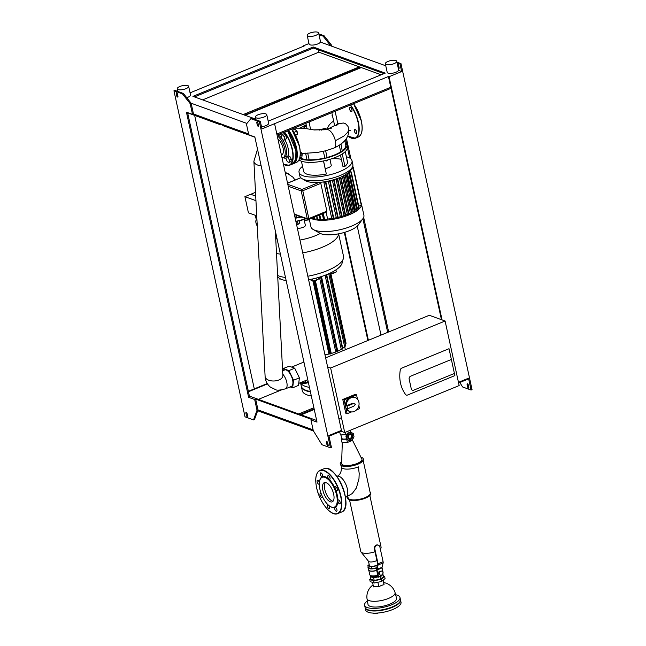 <?xml version="1.0" encoding="UTF-8"?>
<svg xmlns="http://www.w3.org/2000/svg" width="646" height="646" viewBox="0 0 646 646"><rect width="100%" height="100%" fill="white"/><g stroke="black" fill="none" stroke-linecap="round" stroke-linejoin="round"><path stroke-width="0.97" d="M351.513 411.93L347.128 413.731L345.796 413.246L342.792 399.47L355.203 394.375L356.544 394.859L357.472 399.131M342.792 399.47L344.124 399.955L356.544 394.859M347.128 413.731L344.124 399.955M358.877 405.567L359.547 408.635L356.6 409.847M350.14 411.631L349.284 411.324A7.477 6.226 -70.1 0 1 345.473 404.517A7.477 6.226 -70.1 0 1 350.334 397.411A7.477 6.226 -70.1 0 1 354.388 397.266L355.235 397.573A7.477 6.226 -70.1 0 1 358.538 406.73A7.477 6.226 -70.1 0 1 350.14 411.631A7.477 6.226 -70.1 0 1 346.87 408.401L347.718 408.708A7.477 6.226 -70.1 0 1 347.16 406.124L353.257 403.621L355.478 404.113L353.814 406.205L347.718 408.708M347.16 406.124L346.304 405.817L352.401 403.314L353.257 403.621M352.401 403.314L355.478 404.113M346.304 405.817A7.477 6.226 -70.1 0 1 351.182 397.718A7.477 6.226 -70.1 0 1 355.235 397.573M385.331 63.776L387.212 72.384A5.838 1.946 -12.3 0 0 388.068 73.135A5.838 1.946 -12.3 0 0 394.698 72.691A5.838 1.946 -12.3 0 0 398.622 69.897L396.749 61.289A5.838 1.946 -12.3 0 0 390.62 60.627A5.838 1.946 -12.3 0 0 385.331 63.776A5.838 1.946 -12.3 0 0 386.187 64.527A5.838 1.946 -12.3 0 0 392.816 64.083A5.838 1.946 -12.3 0 0 396.749 61.289M261.501 126.713A5.838 1.946 -12.3 0 0 268.655 123.265L266.774 114.657A5.838 1.946 -12.3 0 0 260.653 113.995A5.838 1.946 -12.3 0 0 255.364 117.144A5.838 1.946 -12.3 0 0 256.22 117.895A5.838 1.946 -12.3 0 0 262.849 117.451A5.838 1.946 -12.3 0 0 266.774 114.657M186.751 97.683A5.838 1.946 -12.3 0 0 190.522 94.938L188.64 86.33A5.838 1.946 -12.3 0 0 182.519 85.668A5.838 1.946 -12.3 0 0 177.23 88.817A5.838 1.946 -12.3 0 0 178.086 89.56A5.838 1.946 -12.3 0 0 184.716 89.124A5.838 1.946 -12.3 0 0 188.64 86.33M307.197 35.449L309.079 44.057A5.838 1.946 -12.3 0 0 309.935 44.808A5.838 1.946 -12.3 0 0 316.564 44.364A5.838 1.946 -12.3 0 0 320.489 41.57L318.615 32.962A5.838 1.946 -12.3 0 0 312.494 32.3A5.838 1.946 -12.3 0 0 307.197 35.449A5.838 1.946 -12.3 0 0 308.061 36.2A5.838 1.946 -12.3 0 0 314.683 35.756A5.838 1.946 -12.3 0 0 318.615 32.962M173.944 90.787L182.447 93.872L190.166 103.61L192.508 114.366L186.436 112.17L248.605 397.314L254.677 399.511L257.027 410.275L253.531 419.908L245.028 416.823L173.944 90.787L174.913 90.392L183.416 93.476L191.135 103.215L193.477 113.971L248.589 133.956L222.579 124.525L222.813 125.599L254.904 137.235M277.069 135.127L391.008 88.341M259.361 121.763L250.858 118.678L246.425 124.008L248.767 134.772L254.847 136.968L317.016 422.113L310.944 419.916L313.286 430.672L321.942 444.714L330.453 447.799L259.361 121.763L260.33 121.367L261.977 128.901L388.432 76.503L390.773 87.267L276.835 134.045L390.773 87.267L441.452 319.681M361.284 67.572L245.1 115.279M187.639 112.848L220.875 124.896L222.151 124.371M192.508 114.366L193.477 113.971L220.641 123.822L220.875 124.896M244.672 115.125L360.484 67.281M243.154 114.576L359.337 66.869M401.747 368.115A2.334 1.946 109.9 0 0 400.254 370.11A2.334 1.946 -70.1 0 1 401.747 368.115L449.018 348.703L454.889 375.601L407.61 395.013A2.334 1.946 -70.1 0 1 406.342 395.061A2.334 1.946 109.9 0 0 407.61 395.013L454.889 375.601L454.421 373.453L413.682 390.176A2.334 1.946 -70.1 0 1 411.268 388.819L409.16 379.137A2.334 1.946 -70.1 0 1 410.63 376.19L451.368 359.467L454.421 373.453L413.682 390.176A2.334 1.946 -70.1 0 1 411.268 388.819L409.16 379.137A2.334 1.946 -70.1 0 1 410.63 376.19L451.368 359.467L449.018 348.703L401.747 368.115M405.567 394.472A2.334 1.946 109.9 0 0 406.342 395.061A2.334 1.946 -70.1 0 1 405.567 394.472A32.179 26.809 -70.1 0 1 400.254 370.11A32.179 26.809 -70.1 0 0 405.567 394.472M459.169 385.565L344.722 432.562L330.647 368.002L445.094 321.005L459.169 385.565M328.975 436.203L341.072 431.237L344.722 432.562M327.603 366.896L330.647 368.002M325.632 357.844L429.299 315.28L445.094 321.005M381.172 74.783L318.817 52.173L202.626 99.88M318.817 52.173L318.3 49.823M194.454 96.916L313.439 48.054L383.982 73.636M255.8 119.163L192.936 96.367L313.205 46.98L385.266 73.111L268.195 121.173M313.205 46.98L313.439 48.054M316.661 420.489L249.396 396.095M248.452 391.742L267.484 383.918M281.381 389.942L258.416 399.365M341.484 417.704L338.916 418.761M318.979 34.642L323.089 36.128L330.8 45.866L320.408 42.095M318.801 33.826L324.058 35.732L323.089 36.128M324.058 35.732L331.778 45.462L330.8 45.866L385.767 65.795M331.778 45.462L331.955 46.278M458.466 382.335L468.512 378.209L471.087 390.047L462.584 386.962L459.823 382.48M330.453 447.799L331.422 447.395L328.838 435.557L341.451 430.381L274.582 123.717M254.677 399.511L255.655 399.115L257.996 409.879L313.108 429.856L257.996 409.879L254.5 419.512L253.531 419.908M345.642 139.584L346.66 144.244M347.427 147.748L349.656 158.004M362.899 218.719L387.681 332.367M346.466 138.494L350.915 158.908M363.666 217.379L388.65 331.971M388.432 76.503L389.037 76.729L401.642 71.553L398.542 70.422M401.642 71.553L400.003 64.019L397.112 62.969M398.202 67.975A1.171 0.517 -112.3 0 0 398.953 68.516A1.171 0.517 -112.3 0 0 399.123 67.66L398.647 65.504A1.171 0.517 -112.3 0 0 397.597 64.204A1.171 0.517 -112.3 0 0 397.427 64.422M399.05 67.337A1.171 0.517 67.7 0 1 398.873 66.821L398.477 64.988M471.087 390.047L472.056 389.651L400.972 63.615L400.003 64.019M400.972 63.615L396.935 62.153M468.326 385.081A1.171 0.517 -112.3 0 0 467.276 383.781A1.171 0.517 -112.3 0 0 467.115 384.645L467.583 386.793A1.171 0.517 -112.3 0 0 468.633 388.093A1.171 0.517 -112.3 0 0 468.794 387.237L468.326 385.081M468.73 386.914A1.171 0.517 67.7 0 1 468.552 386.397L468.156 384.564M177.844 95.874A1.171 0.517 67.7 0 1 177.674 95.358L177.27 93.525M177.448 94.041A1.171 0.517 -112.3 0 0 176.398 92.741A1.171 0.517 -112.3 0 0 176.229 93.605L176.705 95.753A1.171 0.517 -112.3 0 0 177.755 97.053A1.171 0.517 -112.3 0 0 177.916 96.197L177.448 94.041M182.447 93.872L183.416 93.476M190.166 103.61L191.135 103.215L246.901 123.434M247.127 413.618A1.171 0.517 -112.3 0 0 246.078 412.318A1.171 0.517 -112.3 0 0 245.908 413.182L246.376 415.33A1.171 0.517 -112.3 0 0 247.434 416.63A1.171 0.517 -112.3 0 0 247.596 415.774L247.127 413.618M247.523 415.451A1.171 0.517 67.7 0 1 247.353 414.934L246.95 413.101M257.027 410.275L257.996 409.879M310.944 419.916L311.913 419.512L255.655 399.115M248.605 397.314L249.574 396.91L187.582 112.582M256.793 122.813A1.171 0.517 67.7 0 1 256.955 121.957A1.171 0.517 67.7 0 1 258.012 123.257L258.481 125.405A1.171 0.517 67.7 0 1 258.311 126.269A1.171 0.517 67.7 0 1 257.261 124.969L256.793 122.813L257.681 122.449M257.835 122.74L258.23 124.565A1.171 0.517 -112.3 0 0 258.408 125.082M260.33 121.367L251.827 118.283L250.858 118.678M327.514 442.316L327.91 444.141A1.171 0.517 -112.3 0 0 328.087 444.658M326.472 442.389A1.171 0.517 67.7 0 1 326.634 441.533A1.171 0.517 67.7 0 1 327.692 442.833L328.16 444.981A1.171 0.517 67.7 0 1 327.99 445.845A1.171 0.517 67.7 0 1 326.941 444.545L326.472 442.389L327.361 442.025M248.355 391.306L267.25 383.546M194.656 115.392L254.29 388.876M389.037 76.729L442.058 319.907M357.238 226.14L381.003 335.113M308.966 43.557L303.612 45.753L303.709 46.181M344.318 232.447L367.881 340.499M344.843 232.294L368.39 340.289M303.612 45.753L304.218 45.971L190.061 92.846M341.072 431.237L340.935 430.591M314.255 409.467L301.892 414.538L299.461 413.658L313.883 407.739M458.612 382.981L468.14 379.065L467.995 378.427M314.118 408.813L300.979 414.207M257.681 410.751L313.48 430.987M336.606 124.436C340.838 123.766 334.03 126.406 334.733 125.55M309.159 121.949L310.468 129.232M300.398 128.061A22.335 7.453 167.7 0 1 306.269 125.154M331.196 128.409L325.907 129.047L325.729 128.417L318.93 129.741L313.488 129.854M334.628 125.582L332.924 117.766M332.868 117.515L332.004 115.133M334.604 125.59L326.593 129.66M301.9 153.587L317.606 152.391L325.923 150.72L333.974 148.055A9.916 4.369 -112.3 0 0 334.079 148.007A9.916 4.369 -112.3 0 0 335.718 143.412A9.916 4.369 -112.3 0 0 335.363 140.755A9.916 4.369 -112.3 0 0 326.9 129.588L314.319 129.959L303.531 128.207L294.091 128.134M348.016 126.422L345.675 123.822L343.422 123.006L337.826 123.814M325.907 129.047A13.792 4.603 167.7 0 1 323.888 129.943M351.925 109.981A2.221 0.977 -112.3 0 0 349.922 107.511A2.221 0.977 -112.3 0 0 349.866 109.941A2.221 0.977 -112.3 0 0 351.61 111.621A2.221 0.977 -112.3 0 0 351.925 109.981M356.027 133.674A2.221 0.977 -112.3 0 0 356.422 133.682A2.221 0.977 -112.3 0 0 356.487 131.259A2.221 0.977 -112.3 0 0 354.735 129.58A2.221 0.977 -112.3 0 0 354.533 131.606A2.221 0.977 -112.3 0 0 356.027 133.674M282.036 157.874A12.153 5.362 -112.3 0 0 283.085 157.697A12.153 5.362 -112.3 0 0 284.515 147.643A12.153 5.362 -112.3 0 0 277.239 135.878M277.909 138.955A8.891 3.924 67.7 0 1 282.972 147.611A8.891 3.924 67.7 0 1 281.842 154.685A8.891 3.924 67.7 0 1 281.365 154.806M295.585 135.474L297.418 134.223L296.772 131.243L294.988 129.224L292.493 130.242M295.384 135.062L297.418 134.223M294.011 132.373L296.772 131.243M294.326 133.124A3.505 1.542 -112.3 0 0 292.719 130.565M297.281 133.165A1.639 0.719 -112.3 0 0 297.322 133.052A1.639 0.719 -112.3 0 0 297.12 131.598A1.639 0.719 -112.3 0 0 296.239 130.419A1.639 0.719 -112.3 0 0 296.134 130.363M295.868 130.226A1.865 0.824 67.7 0 1 296.013 130.29A1.865 0.824 67.7 0 1 297.023 131.639A1.865 0.824 67.7 0 1 297.249 133.302A1.865 0.824 67.7 0 1 297.233 133.359M281.737 138.406L281.091 135.426L282.221 134.465L284.006 136.484L284.66 139.463L283.521 140.424L281.737 138.406M284.006 136.484L285.944 135.684L284.159 133.665L282.221 134.465M285.944 135.684L286.598 138.664L284.66 139.463M286.598 138.664L283.521 140.424M299.744 158.02L301.852 157.156L302.134 154.879L300.729 151.988L300.293 152.165M300.196 155.678L302.134 154.879M302.094 155.226A1.639 0.719 -112.3 0 0 302.134 155.113A1.639 0.719 -112.3 0 0 301.932 153.659A1.639 0.719 -112.3 0 0 301.052 152.48A1.639 0.719 -112.3 0 0 300.939 152.432A1.865 0.824 67.7 0 1 302.11 154.83M286.283 156.623L287.963 157.228L289.368 160.119L289.085 162.396L287.405 161.783L286 158.9L286.283 156.623L288.221 155.823L289.901 156.437L287.963 157.228M289.901 156.437L291.306 159.32L289.368 160.119M291.306 159.32L291.031 161.597L289.085 162.396M290.151 386.906L292.654 387.81L293.583 380.219L288.899 370.594L283.287 368.559L283.037 370.602M282.795 374.187A8.891 3.924 -112.3 0 1 286.872 382.731A8.891 3.924 -112.3 0 1 285.532 388.803L291.346 386.413A8.891 3.924 -112.3 0 0 291.604 376.699A8.891 3.924 -112.3 0 0 284.595 369.964L282.617 370.772M293.583 380.219L299.405 377.829L294.721 368.204L289.109 366.169L283.287 368.559M288.899 370.594L294.721 368.204M292.654 387.81L298.476 385.42L299.405 377.829M325.229 168.558A5.838 1.946 -12.3 0 0 331.236 165.263L329.945 159.32M346.369 156.768A27.108 9.044 167.7 0 1 352.013 160.733A27.108 9.044 167.7 0 1 333.788 173.701A27.108 9.044 167.7 0 1 303.031 175.752A27.108 9.044 167.7 0 1 299.05 172.288A27.108 9.044 167.7 0 1 302.538 166.329M352.013 160.733L352.837 164.512A27.108 9.044 167.7 0 1 334.612 177.472A27.108 9.044 167.7 0 1 303.854 179.523A27.108 9.044 167.7 0 1 299.873 176.059L299.05 172.288M301.416 161.193L303.62 171.287A22.432 7.486 167.7 0 0 326.327 174L323.565 160.943M326.327 174L323.485 160.959M342.38 154.564L344.948 166.353L342.921 166.369L340.45 155.032M345.247 151.632L347.451 161.734A22.432 7.486 167.7 0 1 344.948 166.353M341.403 159.4A20.099 6.71 -12.3 0 0 331.479 158.835M346.611 144.147L346.619 144.179A25.469 8.503 167.7 0 1 346.886 144.898A25.469 8.503 167.7 0 1 342.332 151.439L340.717 151.842A24.298 8.115 167.7 0 1 327.094 157.438L326.149 158.084A25.469 8.503 167.7 0 1 307.536 160.184A25.469 8.503 167.7 0 1 299.607 158.472M323.371 151.342L324.825 158.004A24.298 8.115 167.7 0 1 309.151 159.772L307.06 159.982L305.566 153.142M306.987 159.643A24.298 8.115 167.7 0 1 300.18 157.842M327.086 157.438L325.632 150.793L327.102 157.479M340.967 143.937L342.332 151.439A25.469 8.503 167.7 0 1 326.149 158.084L324.825 158.004M325.536 160.499L326.052 161.112L327.328 160.426M346.886 144.898L347.354 147.054A25.469 8.503 167.7 0 1 327.643 159.974A25.469 8.503 167.7 0 1 298.993 159.942M345.626 139.609L346.619 144.179L345.667 144.785M344.754 140.61L345.747 145.148A24.298 8.115 167.7 0 1 342.437 150.639M307.682 153.045L309.151 159.772M340.717 151.842L339.247 145.124M340.717 154.887L342.461 154.386L342.348 153.893M308.271 162.356L308.392 162.889L310.193 162.404M304.032 179.588A24.185 8.075 -12.3 0 0 319.132 182.39L320.804 183.351L326.868 211.153L326.125 212.251L322.96 213.463M294.39 214.553L307.835 219.43A1.171 1.171 0 0 0 308.683 219.414A1.171 0.517 -112.3 0 0 308.845 218.558L307.27 218.736A1.171 0.977 109.9 0 0 308.473 219.406A1.171 0.517 -112.3 0 0 308.683 219.414L326.173 212.235L327.595 219.01L324.421 220.173L323.089 213.495M341.096 178.143L349.106 214.747L341.112 178.102L339.739 177.585A24.185 8.075 167.7 0 1 339.352 177.747L347.346 214.391A24.185 8.075 167.7 0 1 345.594 215.07M339.739 177.585A24.185 8.075 -12.3 0 0 342.38 176.398L350.374 213.043A24.185 8.075 167.7 0 1 348.88 213.737M342.727 176.221A24.185 8.075 167.7 0 1 342.38 176.398L344.132 176.754L342.727 176.221A24.185 8.075 -12.3 0 0 345.085 174.929L353.071 211.581A24.185 8.075 167.7 0 1 351.876 212.268M345.392 174.743A24.185 8.075 167.7 0 1 345.085 174.929L346.87 175.292L345.392 174.743A24.185 8.075 -12.3 0 0 347.419 173.33L355.413 209.974A24.185 8.075 167.7 0 1 354.565 210.604M347.677 173.12A24.185 8.075 167.7 0 1 347.419 173.33L349.276 173.717L347.677 173.12A24.185 8.075 -12.3 0 0 349.3 171.561L357.286 208.206A24.185 8.075 167.7 0 1 356.891 208.65M349.486 171.327A24.185 8.075 167.7 0 1 349.3 171.561L351.295 172.006L349.486 171.327A24.185 8.075 -12.3 0 0 350.447 169.696L350.915 171.844M350.52 169.478A24.185 8.075 167.7 0 1 350.447 169.696L353.378 168.436L350.52 169.478A24.185 8.075 -12.3 0 0 350.528 169.454M287.801 184.328L301.94 189.456A1.171 0.977 109.9 0 0 301.206 190.925L302.78 190.748A1.171 0.517 -112.3 0 0 301.94 189.456L319.132 182.39A24.185 8.075 -12.3 0 0 323.775 181.889L331.761 218.534A24.185 8.075 167.7 0 1 327.595 219.01M324.357 181.801A24.185 8.075 167.7 0 1 323.775 181.889L325.544 182.527L324.357 181.801A24.185 8.075 -12.3 0 0 328.297 181.082L336.283 217.726A24.185 8.075 167.7 0 1 333.772 218.211M328.814 180.969A24.185 8.075 167.7 0 1 328.297 181.082L329.856 181.647L328.814 180.969A24.185 8.075 -12.3 0 0 332.343 180.097L340.329 216.749A24.185 8.075 167.7 0 1 338.084 217.322M332.811 179.968A24.185 8.075 167.7 0 1 332.343 180.097L333.78 180.622L332.811 179.968A24.185 8.075 -12.3 0 0 336.009 178.982L344.003 215.635A24.185 8.075 167.7 0 1 342 216.265M336.437 178.837A24.185 8.075 167.7 0 1 336.009 178.982L337.801 179.354L336.437 178.837A24.185 8.075 -12.3 0 0 339.352 177.747L341.112 178.102M320.351 219.059A24.185 8.075 167.7 0 1 320.061 219.034L317.412 219.987L316.693 216.127M320.061 219.034L319.205 215.094M317.129 218.703L314.731 219.551L314.327 217.096M314.457 218.267L312.519 218.929L312.422 217.88M324.203 219.172A24.185 8.075 167.7 0 1 323.452 219.18L322.281 213.826M352.328 167.201L353.225 166.967L352.191 167.443M361.235 205.048L358.756 206.211M351.271 172.046L359.281 208.65L357.286 208.206M361.106 203.102A27.108 9.044 167.7 0 1 361.445 203.983A27.108 9.044 167.7 0 1 349.058 214.868A27.108 9.044 167.7 0 1 311.114 218.413M349.252 173.758L357.262 210.37L355.413 209.974M346.845 175.332L354.856 211.945L353.071 211.581M344.132 176.754L352.127 213.398L350.374 213.043M349.106 214.747L347.346 214.391M337.785 179.394L345.796 215.998L344.003 215.635M334.184 180.533L342.194 217.145L340.329 216.749M330.259 181.558L338.27 218.162L336.283 217.726M325.947 182.438L333.958 219.051L331.761 218.534M323.452 219.18L320.602 220.205L319.584 214.94M361.445 203.983L363.9 215.255A27.108 9.044 167.7 0 1 362.866 218.76A27.108 9.044 167.7 0 1 351.513 226.14A27.108 9.044 167.7 0 1 313.334 229.564A27.108 9.044 167.7 0 1 310.936 226.803L309.272 219.172M313.334 229.564L320.004 233.271A20.979 7.001 -12.3 0 0 349.559 230.63A20.979 7.001 -12.3 0 0 358.352 224.913L362.866 218.76M296.603 215.724A2.099 0.703 167.7 0 1 296.894 215.99A2.099 0.703 167.7 0 1 294.947 217.129M285.217 172.49L287.809 173.435A5.838 4.869 -70.1 0 0 285.395 173.306A5.838 4.869 -70.1 0 1 287.809 173.435A5.838 4.869 -70.1 0 1 289.206 174.291L289.19 174.283A5.838 4.869 -70.1 0 0 287.809 173.435L287.228 173.225A5.838 4.869 -70.1 0 0 285.33 173.007M287.938 173.75L285.443 173.532M257.269 226.043A4.498 1.986 67.7 0 1 256.535 219.648A4.498 1.986 67.7 0 1 256.93 219.543M255.323 215.312L256.3 219.818M255.509 192.322L250.737 194.285L255.703 196.085L250.737 194.285L244.915 196.675L255.945 200.672M256.737 215.829L248.435 212.817L244.915 196.675M296.611 224.727A1.639 0.549 -12.3 0 0 297.378 224.493A1.639 0.549 -12.3 0 0 297.475 224.453M296.587 224.63L298.113 224.323L299.599 223.056L299.106 220.819M298.113 224.323L297.435 221.231M295.941 221.675A3.505 1.171 -12.3 0 0 297.556 221.182A3.505 1.171 -12.3 0 0 297.798 221.077M304.088 219.47L305.372 225.341A4.95 1.655 167.7 0 1 302.724 227.473A4.95 1.655 167.7 0 1 297.386 228.288M277.651 275.454A35.635 11.894 -12.3 0 0 285.475 277.465M307.835 276.23A35.635 11.894 -12.3 0 0 343.527 256.333L338.617 233.828M309.418 219.834A27.625 9.222 -12.3 0 0 304.306 220.447L309.418 219.826M275.713 238.285A27.625 9.222 -12.3 0 0 277.142 239.214M299.946 240.046A27.625 9.222 -12.3 0 0 320.327 233.44M342.146 260.968L342.186 261.137A33.293 11.111 167.7 0 1 326.965 274.51A33.293 11.111 167.7 0 1 308.61 279.766M286.17 280.63A33.293 11.111 167.7 0 1 277.715 276.69M310.694 279.371L310.855 280.089L312.502 281.026L316.451 280.396L318.744 278.83L318.446 277.457M312.075 279.08L312.502 281.026M315.959 278.143L316.451 280.396M279.395 278.297L279.548 278.991L280.752 279.064M329.46 273.428L333.279 273.379L336.332 271.909L335.896 269.907M332.908 271.7L333.279 273.379M305.437 380.631L305.841 382.48L308.166 381.528M302.215 381.947L302.336 382.513L305.841 382.48M301.512 382.238L301.617 382.698A4.32 1.445 -12.3 0 0 302.247 383.248A4.32 1.445 -12.3 0 0 308.376 382.472M301.545 382.222A4.32 1.445 -12.3 0 0 302.11 382.602A4.32 1.445 -12.3 0 0 308.231 381.826M310.427 391.888A33.293 11.111 167.7 0 1 301.375 386.583A33.293 11.111 167.7 0 1 301.335 386.365M310.355 391.557A33.059 11.039 167.7 0 1 304.484 389.683A33.059 11.039 167.7 0 1 304.355 389.611M311.315 395.982A33.293 11.111 167.7 0 1 302.271 390.668L301.375 386.583M309.442 387.374A33.293 11.111 167.7 0 1 300.56 382.626M310.33 391.46A33.293 11.111 167.7 0 1 304.226 389.538A33.293 11.111 167.7 0 1 301.286 386.155L300.519 382.65M324.97 354.799A18.694 6.242 -12.3 0 0 328.927 354.048L331.261 353.459A18.694 6.242 -12.3 0 0 335.759 351.997L337.761 351.174A18.694 6.242 -12.3 0 0 341.266 349.357L342.84 348.808L326.666 274.631L342.84 348.808M328.927 354.048L312.987 280.953M315.369 280.574L331.261 353.459M335.759 351.997L319.439 277.166M321.482 276.52L337.761 351.174M341.266 349.357L325.1 275.244M342.735 348.339A18.694 6.242 -12.3 0 0 344.601 346.514L345.844 345.901L330.025 273.581M344.601 346.514L328.741 273.751M345.392 343.825L345.941 343.236M373.243 613.119L373.372 613.7L376.634 613.676L378.322 612.981M376.513 613.111L376.634 613.676M383.256 580.076L383.829 582.684A13.364 0.46 78.4 0 0 384.047 584.751A13.364 11.135 109.9 0 0 378.895 586.867A13.364 10.675 -130.3 0 0 373.525 586.907L372.548 582.434M378.895 586.867L377.91 582.345L377.409 582.345M384.047 584.751L383.062 580.245M378.386 582.151L377.91 582.345M395.045 592.519L395.045 592.519A14.357 4.797 167.7 0 1 382.077 600.392A14.357 4.797 167.7 0 1 367.001 598.64L368.018 604.478A14.608 4.877 167.7 0 0 383.32 606.126A14.608 4.877 167.7 0 0 396.555 598.253L395.045 592.519M400.48 599.876A18.112 6.048 167.7 0 1 400.544 600.086A18.112 6.048 167.7 0 1 384.136 609.848A18.112 6.048 167.7 0 1 365.16 607.805A18.112 6.048 167.7 0 1 365.119 607.587M399.672 602.12A17.878 5.967 167.7 0 1 399.583 602.233A17.878 5.967 167.7 0 1 384.071 609.558A17.878 5.967 167.7 0 1 366.92 609.356A17.878 5.967 167.7 0 1 366.791 609.283M400.544 600.086L401.013 602.242A18.112 6.048 167.7 0 1 384.604 612.004A18.112 6.048 167.7 0 1 365.628 609.953L365.16 607.805M395.691 594.74A18.112 6.048 167.7 0 1 397.322 595.192A18.112 6.048 167.7 0 1 399.979 597.51L400.447 599.658A18.112 6.048 167.7 0 1 399.761 601.999A18.112 6.048 167.7 0 1 384.039 609.42A18.112 6.048 167.7 0 1 366.662 609.218A18.112 6.048 167.7 0 1 365.063 607.369L364.594 605.221A18.112 6.048 167.7 0 1 367.34 600.917M399.979 597.51A18.112 6.048 167.7 0 1 383.571 607.272A18.112 6.048 167.7 0 1 364.594 605.221M350.867 437.899L351.327 438.989A2.923 2.431 -70.1 0 1 350.358 439.385L349.898 438.303A1.865 1.558 -70.1 0 1 350.156 434.629A1.865 1.558 -70.1 0 1 349.898 438.303M351.384 435.323L352.53 435.041A2.923 2.431 -70.1 0 1 352.764 436.115L351.618 436.397M348.67 437.608L348.008 438.069A2.923 2.431 -70.1 0 1 347.774 436.995L348.073 436.397A1.865 1.558 -70.1 0 1 348.816 434.895L348.735 434.516M348.816 434.895L349.211 434.12A2.923 2.431 -70.1 0 1 350.18 433.716L350.156 434.629M351.23 435.105L352.53 435.041A2.923 2.431 -70.1 0 0 351.262 433.805A2.923 2.431 -70.1 0 0 350.18 433.716M348.977 439.167A2.923 2.431 109.9 0 0 349.752 439.167L349.551 438.271M349.752 439.167L350.358 439.385A2.923 2.431 -70.1 0 1 349.276 439.296A2.923 2.431 -70.1 0 1 348.008 438.069M349.68 440.895L346.603 439.288L345.925 436.171L347.435 433.143L350.851 432.206L353.322 433.603L354 436.72L352.498 439.74L349.68 440.895L347.217 439.506L346.531 436.389L348.041 433.361L350.851 432.206L350.568 430.163M349.211 438.141A1.865 1.558 -70.1 0 1 348.493 437.73M351.917 434.823A2.923 2.431 109.9 0 0 350.948 433.724M351.101 438.464A2.923 2.431 109.9 0 0 352.143 436.268M352.764 436.115A2.923 2.431 -70.1 0 1 351.327 438.989M347.774 436.995A2.923 2.431 -70.1 0 1 349.211 434.12M347.435 433.143L348.041 433.361M346.603 439.288L347.217 439.506M345.925 436.171L346.531 436.389M339.699 431.803L340.394 434.976L346.74 434.532M345.206 432.36L345.763 434.928M342.412 431.722L339.844 431.746M350.358 430.244L350.778 432.182M346.595 439.232L341.33 439.28L341.395 437.092M352.038 436.882L351.917 436.325M351.771 436.357L351.335 437.334M341.33 439.28L342.033 442.51L347.411 442.462L352.563 440.346L352.433 439.764M352.563 440.346L352.498 439.74M349.268 438.182L348.307 438.577M347.411 442.462L346.732 439.361M340.935 434.968L341.645 438.222A4.95 1.655 -12.3 0 0 342.372 438.852A4.95 1.655 -12.3 0 0 346.506 438.844M348.194 438.416A4.95 1.655 -12.3 0 0 349.05 438.101L349.389 438.222M369.189 564.539L367.873 565.646L371.24 566.873L377.288 565.63M376.771 567.761L371.668 568.811L368.301 567.584L367.873 565.646M370.699 578.614L369.738 579.43L373.687 580.867L381.124 579.341L384.604 576.377L383.361 575.933M371.014 575.99L370.271 576.628L370.828 579.204L374.195 580.431L380.542 579.131L383.514 576.603L382.844 573.987M384.604 576.377L385.073 578.533L381.592 581.489L374.155 583.015L370.206 581.586L369.738 579.43M373.687 580.867L374.155 583.015M381.124 579.341L381.592 581.489M370.271 576.628L373.638 577.847L374.195 580.431M380.001 576.652L380.542 579.131M373.638 577.847L378.128 576.926M377.522 574.157L377.062 572.025M370.998 575.925L371.127 576.515A5.604 1.873 -12.3 0 0 371.951 577.233A5.604 1.873 -12.3 0 0 376.804 577.193A5.604 1.873 -12.3 0 0 378.112 576.87M368.842 570.41L369.795 574.779A6.541 2.18 -12.3 0 0 370.19 575.328L371.28 576.127A5.604 1.873 -12.3 0 0 377.926 576.014M370.19 575.328A6.541 2.18 -12.3 0 0 377.757 575.247M369.221 570.636A6.541 2.18 -12.3 0 0 369.342 570.709A6.541 2.18 -12.3 0 0 376.731 570.507M368.172 567.01A6.775 2.261 -12.3 0 0 368.018 567.729L368.486 569.877A6.775 2.261 -12.3 0 0 369.084 570.571A6.775 2.261 -12.3 0 0 376.699 570.37M368.018 567.729A6.775 2.261 -12.3 0 0 376.691 568.084M371.668 568.811L371.24 566.873M378.168 545.127A3.036 2.527 109.9 0 0 377.942 545.03A3.036 2.527 109.9 0 0 375.237 545.838A3.036 2.527 109.9 0 0 374.381 548.914L374.858 549.092A3.036 2.527 -70.1 0 1 375.706 546.007A3.036 2.527 -70.1 0 1 378.411 545.2A3.036 2.527 -70.1 0 1 379.896 547.017L383.102 561.705A2.334 1.034 -112.3 0 1 383.143 562.916L382.069 567.277A1.171 0.517 67.7 0 0 382.085 567.882L382.965 571.912A3.505 2.923 -70.1 0 1 383.038 572.388M383.046 572.55A3.505 2.923 -70.1 0 1 380.76 576.337L378.152 577.039L376.586 569.861A2.334 1.034 67.7 0 1 376.545 568.658L377.619 564.289A1.171 0.517 -112.3 0 0 377.603 563.683L374.381 548.914M374.858 549.092L378.055 563.78A2.334 1.034 67.7 0 1 378.096 564.984L377.022 569.352A1.171 0.517 -112.3 0 0 377.046 569.958L378.629 577.209M382.521 574.649L380.623 575.433L379.267 573.995L379.824 571.775L381.729 570.991L383.078 572.429L382.521 574.649M381.729 570.991L379.089 571.508L378.54 573.729L380.623 575.433M378.54 573.729L379.267 573.995M379.089 571.508L379.824 571.775M342.299 442.502L341.613 463.4A10.384 3.464 -12.3 0 0 352.522 464.87A10.384 3.464 -12.3 0 0 361.833 458.991L352.555 440.354M369.843 495.53L381.075 547.073A10.384 3.464 167.7 0 1 381.059 547.663A10.384 3.464 167.7 0 1 380.3 548.858M374.995 551.749A10.384 3.464 167.7 0 1 361.041 552.023A10.384 3.464 167.7 0 1 360.783 551.498L349.543 499.956M376.901 560.47A4.95 1.655 167.7 0 1 372.104 561.907A4.95 1.655 167.7 0 1 368.559 561.35L361.041 552.023M377.45 564.984A4.95 1.655 167.7 0 1 372.395 566.267A4.95 1.655 167.7 0 1 369.375 565.403L368.462 561.237M319.285 483.951A2.099 0.929 67.7 0 1 319.035 484.185A2.099 0.929 67.7 0 1 317.38 482.586A2.099 0.929 67.7 0 1 317.444 480.293A2.099 0.929 67.7 0 1 319.342 482.659M330.59 506.682A16.586 7.316 -112.3 0 0 330.817 506.811A16.586 7.316 -112.3 0 0 335.04 507.393A2.099 0.929 67.7 0 1 336.703 508.983A2.099 0.929 67.7 0 1 336.647 511.277A2.099 0.929 67.7 0 1 334.991 509.702A2.099 0.929 67.7 0 1 335.04 507.393A2.099 0.929 67.7 0 1 335.048 507.393A16.586 7.316 -112.3 0 0 337.906 500.82A2.099 0.929 67.7 0 1 338.278 499.98A2.099 0.929 67.7 0 1 339.933 501.571A2.099 0.929 67.7 0 1 339.877 503.872A2.099 0.929 67.7 0 1 338.593 503.008A2.099 0.929 67.7 0 1 337.906 500.82A16.586 7.316 -112.3 0 0 335.355 489.127A2.099 0.929 67.7 0 1 335.403 486.801A2.099 0.929 67.7 0 1 337.059 488.392A2.099 0.929 67.7 0 1 337.002 490.694A2.099 0.929 67.7 0 1 335.355 489.127A16.586 7.316 -112.3 0 0 328.879 479.162A2.099 0.929 67.7 0 1 327.813 477.119A2.099 0.929 67.7 0 1 328.111 475.577A2.099 0.929 67.7 0 1 329.767 477.168A2.099 0.929 67.7 0 1 329.71 479.469A2.099 0.929 67.7 0 1 328.879 479.162A16.586 7.316 -112.3 0 0 322.281 476.764A2.099 0.929 67.7 0 1 322.265 476.772A2.099 0.929 67.7 0 1 320.61 475.181A2.099 0.929 67.7 0 1 320.674 472.88A2.099 0.929 67.7 0 1 322.322 474.463A2.099 0.929 67.7 0 1 322.281 476.764A16.586 7.316 -112.3 0 0 319.843 480.083A16.586 7.316 -112.3 0 0 319.778 480.333M328.846 505.495A2.099 0.929 67.7 0 1 329.202 508.58A2.099 0.929 67.7 0 1 327.546 506.989A2.099 0.929 67.7 0 1 327.603 504.696A2.099 0.929 67.7 0 1 327.934 504.688M322.281 496.29A2.099 0.929 67.7 0 1 321.91 497.355A2.099 0.929 67.7 0 1 320.255 495.765A2.099 0.929 67.7 0 1 320.311 493.471A2.099 0.929 67.7 0 1 321.296 493.932M319.883 489.2A16.126 7.114 -112.3 0 0 330.372 506.553A16.126 7.114 -112.3 0 0 334.846 489.539A16.126 7.114 -112.3 0 0 319.705 480.576A16.126 7.114 -112.3 0 0 319.883 489.2M322.871 490.282A10.384 4.579 -112.3 0 0 332.214 501.845A10.384 4.579 -112.3 0 0 332.504 490.5A10.384 4.579 -112.3 0 0 324.324 482.635A10.384 4.579 -112.3 0 0 322.871 490.282M325.398 482.489A10.384 4.579 -112.3 0 0 324.809 489.482A10.384 4.579 -112.3 0 0 333.078 501.191M345.763 497.307A11.329 4.998 67.7 0 0 346.086 484.928A11.329 4.998 67.7 0 0 337.155 476.344C340.192 474.721 341.613 471.645 341.419 467.123A11.329 3.779 167.7 0 0 343.083 468.576A11.329 3.779 167.7 0 0 358.385 466.848L359.2 473.542L358.982 478.621L356.39 487.972L352.256 493.528L345.489 497.42M360.977 457.271A11.798 3.941 167.7 0 1 363.318 458.967A11.798 3.941 167.7 0 1 355.381 464.611A11.798 3.941 167.7 0 1 341.992 465.508A11.798 3.941 167.7 0 1 340.256 463.998A11.798 3.941 167.7 0 1 341.677 461.478M363.318 458.967L363.407 459.395A11.798 3.941 167.7 0 1 355.478 465.039A11.798 3.941 167.7 0 1 342.081 465.936A11.798 3.941 167.7 0 1 340.353 464.426L340.256 463.998M363.189 460.574L370.271 493.068A11.329 3.779 167.7 0 1 362.648 498.486A11.329 3.779 167.7 0 1 349.793 499.35A11.329 3.779 167.7 0 1 348.129 497.896L347.798 496.37M370.037 491.994A11.798 3.941 167.7 0 1 370.731 492.971A11.798 3.941 167.7 0 1 362.794 498.615A11.798 3.941 167.7 0 1 349.405 499.503A11.798 3.941 167.7 0 1 347.669 497.993A11.798 3.941 167.7 0 1 347.895 496.822M370.731 492.971L370.82 493.399A11.798 3.941 167.7 0 1 362.89 499.043A11.798 3.941 167.7 0 1 349.494 499.939A11.798 3.941 167.7 0 1 347.766 498.429L347.669 497.993M398.324 64.705L397.556 65.02M398.873 66.821L398.025 67.168M467.995 384.281L467.115 384.645M468.552 386.397L467.583 386.793M176.229 93.605L177.117 93.242M176.705 95.753L177.674 95.358M245.908 413.182L246.796 412.818M246.376 415.33L247.353 414.934M257.261 124.969L258.23 124.565M326.941 444.545L327.91 444.141M303.749 128.223A13.324 4.449 167.7 0 1 306.333 125.437M323.719 128.659A13.324 4.449 167.7 0 1 319.084 130.177M348.008 126.406L348.808 129.386L347.726 132.341L343.882 136.056L335.363 140.755M327.296 128.554C328.604 125.308 330.72 122.829 333.651 121.117M321.474 130.121A13.792 4.603 -12.3 0 0 325.729 128.417M353.54 103.731A21.383 9.432 67.7 0 1 361.364 121.02A21.383 9.432 67.7 0 1 361.566 132.575M353.451 103.764A21.617 9.537 67.7 0 1 361.292 121.141A21.617 9.537 67.7 0 1 358.255 137.057C362.043 134.974 363.092 129.636 361.397 121.044L353.564 103.715M350.544 104.959A21.617 9.537 67.7 0 1 358.377 122.336A21.617 9.537 67.7 0 1 355.348 138.252A21.617 9.537 67.7 0 1 349.841 137.388M350.237 105.08A21.383 9.432 67.7 0 1 358.062 122.369A21.383 9.432 67.7 0 1 347.855 136.04M283.085 157.697L284.442 157.139A12.153 5.362 -112.3 0 0 285.661 146.343A12.153 5.362 -112.3 0 0 277.74 134.852M283.158 157.664A13.55 5.976 -112.3 0 0 286.113 157.963M287.946 155.936A13.55 5.976 -112.3 0 0 284.926 139.851M281.438 135.127A13.55 5.976 -112.3 0 0 280.025 133.908M283.408 164.189A21.383 9.432 -112.3 0 0 292.896 156.905A21.383 9.432 -112.3 0 0 284.28 132.164M295.61 159.651A21.383 9.432 -112.3 0 0 287.583 130.807L295.925 150.801L295.723 159.522L292.299 164.141A21.617 9.537 -112.3 0 0 295.82 150.906A21.617 9.537 -112.3 0 0 287.494 130.847M283.885 164.472A21.617 9.537 -112.3 0 0 289.392 165.336A21.617 9.537 -112.3 0 0 292.913 152.101A21.617 9.537 -112.3 0 0 284.587 132.034M285.532 388.803C280.17 390.241 276.884 390.531 275.656 389.675L270.359 387.075C267.105 384.322 265.353 380.793 265.11 376.481A8.891 4.966 -3 0 0 274.251 380.978A8.891 4.966 -3 0 0 282.867 375.56L275.325 230.913M265.11 376.481L253.894 161.274A8.891 4.966 -3 0 0 261.121 165.756M326.868 211.153L308.845 218.558L302.78 190.748L320.804 183.351M288.213 186.218L301.206 190.925L307.27 218.736L294.269 214.02M287.559 183.222L300.842 177.763M317.759 219.979L316.903 216.039M315.078 219.543L314.529 217.016M312.874 218.921L312.624 217.791M361.114 203.716L353.12 167.064M361.267 205.186L353.273 168.533M358.861 208.779L350.875 172.135M324.768 220.165L323.299 213.414M320.957 220.197L319.786 214.852M348.678 214.884L340.692 178.231M345.376 216.127L337.382 179.483M341.774 217.274L333.78 180.622M337.85 218.291L329.856 181.647M333.538 219.18L325.544 182.527M356.842 210.499L348.848 173.847M354.436 212.074L346.442 175.421M352.094 213.366L344.116 176.794M351.707 213.527L343.712 176.883M300.632 216.822A16.126 5.378 167.7 0 1 295.125 217.936M301.117 216.991A16.36 5.459 167.7 0 1 295.19 218.227M305.808 218.695A16.36 5.459 167.7 0 1 295.844 221.239M305.994 218.76A16.126 5.378 167.7 0 1 295.876 221.376L306.018 218.768M276.504 253.458A35.635 11.894 -12.3 0 0 280.388 254.12M302.748 252.893A35.635 11.894 -12.3 0 0 338.528 233.844M313.94 280.8L329.92 354.097M314.586 280.695L330.558 353.943M320.577 276.811L336.937 351.868M321.135 276.633L337.487 351.642M326.27 274.792L342.461 349.05M329.831 273.597L345.634 346.086M330.744 273.541L345.981 343.43M382.085 567.882L377.046 569.958M383.102 561.705L378.055 563.78M383.143 562.916L378.096 564.984M382.069 567.277L377.022 569.352M316.629 487.722A23.135 10.207 -112.3 0 0 338.698 512.714A23.135 10.207 -112.3 0 0 330.647 475.811A23.135 10.207 -112.3 0 0 316.629 487.722M345.182 507.183A23.135 10.207 -112.3 0 0 342.364 486.454A23.135 10.207 -112.3 0 0 329.799 469.723M323.856 468.794C335.863 462.471 354.589 508.087 341.605 512.02A23.369 10.304 -112.3 0 0 342.267 486.495A23.369 10.304 -112.3 0 0 323.856 468.794L319.98 470.385A23.369 10.304 -112.3 0 0 316.403 475.23M331.786 512.682A23.369 10.304 -112.3 0 0 337.729 513.618A23.369 10.304 -112.3 0 0 338.383 488.085A23.369 10.304 -112.3 0 0 319.98 470.385C315.886 472.638 314.764 478.403 316.597 487.69C319.471 502.144 331.236 516.889 337.729 513.618L341.605 512.02M288.358 130.492A21.383 9.432 67.7 0 1 296.183 147.781A21.383 9.432 67.7 0 1 293.591 163.333M288.665 130.363A21.617 9.537 67.7 0 1 296.498 147.748A21.617 9.537 67.7 0 1 293.47 163.664A21.617 9.537 67.7 0 1 292.872 163.858L296.377 162.469A21.617 9.537 67.7 0 0 299.405 146.553A21.617 9.537 67.7 0 0 291.572 129.168M296.377 162.469C300.164 160.378 301.206 155.04 299.51 146.456L291.685 129.127A21.383 9.432 67.7 0 1 299.478 146.424A21.383 9.432 67.7 0 1 299.687 157.979M255.364 117.144L255.929 119.768M177.23 88.817L177.803 91.441M337.979 124.484L335.104 111.298M334.652 125.679L331.81 112.646M307.012 128.562L305.865 123.305M306.196 124.823L299.889 128.045M348.977 130.581L350.625 130.742M348.735 128.578C349.591 136.629 344.706 143.105 334.079 148.007M306.317 125.381L303.507 128.207M347.839 136.088L355.348 138.252L358.255 137.057M292.299 164.141L289.392 165.336L283.424 164.278M253.894 161.274L257.52 149.234M281.842 154.685L281.373 154.87M327.352 160.046L327.465 160.547M300.786 177.698L287.543 183.141M316.58 216.168L317.412 219.987M314.206 217.145L314.731 219.551M312.519 218.929L312.301 217.928M322.976 213.543L324.421 220.173M319.463 214.989L320.602 220.205M352.732 167.031L352.627 166.555M361.372 205.089L353.378 168.436M361.219 203.619L353.225 166.967M346.87 175.292L354.856 211.945M351.295 172.006L359.281 208.65M349.276 173.717L357.262 210.37M342.194 217.145L334.2 180.492M333.958 219.051L325.964 182.398M345.796 215.998L337.801 179.354M338.27 218.162L330.276 181.518M287.93 173.742L293.147 177.327L294.98 180.081M296.74 216.353L296.514 215.328M303.919 362.026L291.612 367.081M307.762 379.67L298.727 383.385M344.649 346.49L345.36 349.744M330.082 273.581L345.844 345.901M330.849 273.533L346.062 343.309M395.053 592.527A14.406 14.406 0 0 0 383.805 582.587M373.089 584.921A14.406 14.406 0 0 0 367.001 598.64M350.802 433.7L351.069 434.944M377.942 545.03L378.411 545.2M380.51 549.827L381.059 547.663M330.372 506.553L330.817 506.811M319.705 480.576L319.843 480.083M341.04 465.395L341.419 467.123"/></g></svg>
